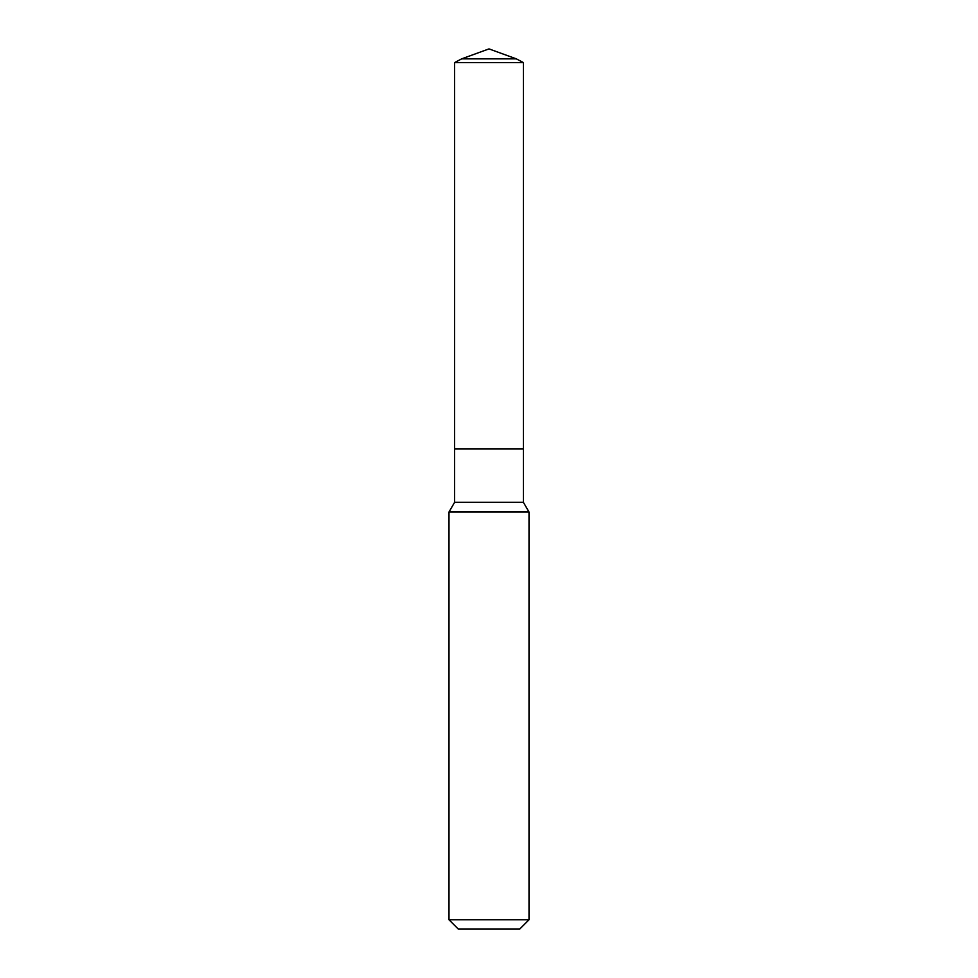 <?xml version="1.0" encoding="UTF-8"?>
<svg xmlns="http://www.w3.org/2000/svg" width="978" height="978" viewBox="0 0 978 978"><rect width="100%" height="100%" fill="white"/><g stroke="black" fill="none" stroke-linecap="round" stroke-linejoin="round"><path stroke-width="0.73" stroke-dasharray="4.89 3.67" d="M448.988 512.044L529.012 512.044M529.012 919.76L448.988 919.76M519.673 929.1L458.327 929.1M523.413 502.337L454.587 502.337M489 448.988L454.587 448.988L489 448.988M516.335 58.851L461.665 58.851M523.413 62.604L454.587 62.604"/><path stroke-width="1.47" d="M529.012 512.044L448.988 512.044L448.988 919.76L529.012 919.76L529.012 512.044L523.413 502.337L523.413 62.604L454.587 62.604L461.665 58.851L516.335 58.851L523.413 62.604M448.988 919.76L458.327 929.1L519.673 929.1L529.012 919.76M454.587 62.604L454.587 448.988L489 448.988L454.587 448.988L454.587 502.337L523.413 502.337M489 448.988L523.413 448.988L489 448.988M454.587 502.337L448.988 512.044M516.335 58.851L489 48.9L461.665 58.851"/></g></svg>
